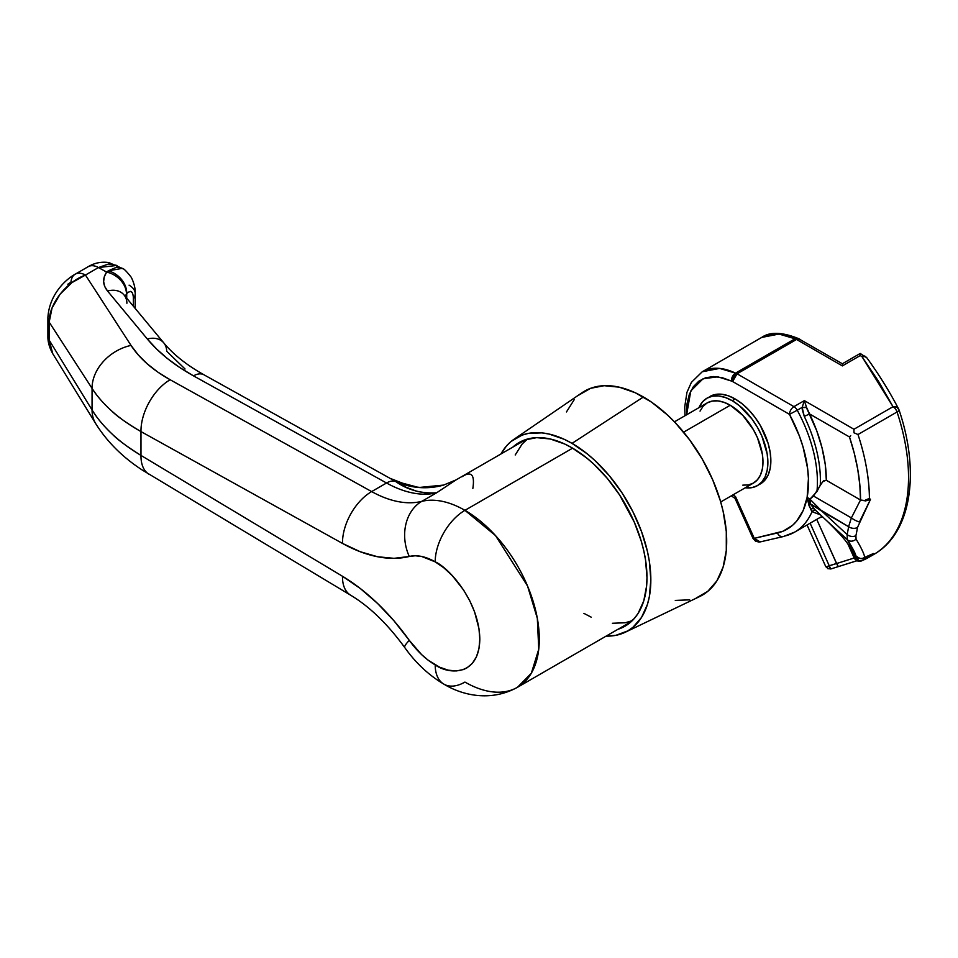 <?xml version="1.0" encoding="UTF-8"?>
<svg xmlns="http://www.w3.org/2000/svg" width="958" height="958" viewBox="0 0 958 958"><rect width="100%" height="100%" fill="white"/><g stroke="black" fill="none" stroke-linecap="round" stroke-linejoin="round"><path stroke-width="1.44" d="M525.307 439.722A106.003 61.204 -120 0 0 524.673 440.285L525.307 439.722M512.781 447.158A106.003 61.204 60 0 1 519.02 442.572A106.003 61.204 60 0 1 572.022 447.829L564.669 443.997L550.263 438.992L536.684 437.65L524.469 440.021L519.02 442.572L512.781 447.158M742.785 485.155L748.438 484.928L753.395 483.095A46.271 26.716 -120 0 0 760.484 446.009A46.271 26.716 -120 0 0 730.259 405.234L683.617 432.166L730.259 405.234L723.877 402.276L717.746 400.887L712.081 401.115L707.124 402.947L703.052 406.324L700.035 411.114M625.239 632.244L699.639 596.571A117.786 68.006 -120 0 0 721.039 503.154A117.786 68.006 -120 0 0 643.405 396.995L572.022 443.362A111.475 64.354 60 0 1 645.488 543.833A111.475 64.354 60 0 1 625.239 632.244A111.475 64.354 60 0 1 606.115 636.124L615.814 635.346L627.753 630.915L632.951 627.298L641.537 617.419L647.452 604.354L649.332 596.774L650.841 579.889L649.332 561.256L647.452 551.509L641.537 531.606L632.951 511.811L622.029 492.891L609.18 475.563L594.906 460.487L587.398 453.984L572.022 443.362L643.405 396.995A117.786 68.006 -120 0 0 581.973 392.768L513.871 439.363A111.475 64.354 60 0 1 572.022 443.362L564.298 439.339L549.138 434.07L541.857 432.872L528.229 433.423L522.014 435.148L511.093 441.458L506.483 445.973L500.95 453.984A111.475 64.354 60 0 1 513.871 439.363M617.934 629.298L625.023 626.185L634.34 618.449L638.124 613.348L643.752 600.917L646.614 585.925L646.973 577.65L645.536 559.939L643.752 550.67L641.273 541.234L634.34 522.278L619.575 494.927L607.36 478.449L593.78 464.115L586.643 457.936L572.022 447.829A106.003 61.204 60 0 1 641.273 541.234A106.003 61.204 60 0 1 625.023 626.185A106.003 61.204 60 0 1 617.934 629.298M720.703 501.968L753.395 483.095L757.467 479.719L760.484 474.929L762.352 468.917L762.975 461.912L762.352 454.176L757.467 437.734L753.395 429.663L742.785 415.341L730.259 405.234A46.271 26.716 -120 0 0 707.124 402.947L674.432 421.831M696.238 598.008L707.782 591.337L716.859 580.907L723.11 567.1L726.296 550.443L726.296 531.594L723.11 511.261L720.356 500.783L712.656 479.719L702.298 459.169L689.676 439.914L675.282 422.718L667.582 415.089L651.572 402.168L635.25 392.744L619.227 387.176L604.151 385.691L590.571 388.325L579.027 394.983M574.153 399.761L566.465 411.94M675.282 600.415L689.676 599.84M629.837 622.437A106.003 61.204 -120 0 0 630.639 622.161L629.837 622.437M88.244 266.659A21.028 12.143 60 0 1 98.458 267.545L116.948 265.438L108.637 263.953L98.458 267.545L106.649 272.096C102.35 278.527 102.65 284.837 107.535 291.016L147.328 339.012C158.86 352.867 174.26 365.154 193.504 375.871L386.529 483A126.193 72.856 -120 0 0 436.632 492.783L421.76 501.369A126.193 72.856 60 0 1 371.656 491.586L386.529 483L193.504 375.871L179.841 367.573L167.518 358.627L156.657 349.071L147.328 339.012L107.535 291.016L104.733 286.466L103.632 281.652L104.278 276.802L106.649 272.096L98.458 267.545L85.454 275.054L131.018 345.407L138.215 354.879L147.221 363.824L157.902 372.159L170.153 379.751L371.656 491.586L386.529 483A126.193 72.856 -120 0 0 436.632 492.783L456.008 479.922L436.632 492.783L421.76 501.369A105.164 60.713 60 0 1 464.941 510.339L572.609 448.176L464.941 510.339A105.164 60.713 60 0 1 533.642 603.001A105.164 60.713 60 0 1 517.524 687.269L531.367 673.151L538.755 649.201L537.318 618.317L527.547 586.021L495.466 535.534L464.941 510.339A42.068 24.285 120 0 0 435.195 561.855C448.248 567.316 479.204 600.654 479.814 639.13C479.204 676.911 448.248 674.504 435.195 664.888A42.068 24.285 120 0 0 443.913 684.156A42.068 24.285 -60 0 1 435.195 664.888A63.096 36.428 60 0 1 409.282 640.351A42.068 5.664 144.5 0 0 404.815 647.656A42.068 5.664 -35.5 0 1 409.282 640.351L421.592 654.589L428.31 660.302L439.566 667.175L448.152 670.157L456.224 670.947L463.504 669.546L466.75 668.013L472.294 663.415L476.413 656.889L478.952 648.686L479.814 639.13L478.952 628.592L474.545 611.803L469.683 600.606L463.504 589.889L452.272 575.638L443.901 567.866L435.195 561.855L421.592 556.454L415.197 555.772L394.025 558.334L377.56 556.742L360.256 551.736L342.497 543.426L140.982 431.591L140.982 455.421L342.497 576.273L360.256 588.475L377.56 603.444L394.025 620.88L409.282 640.351A168.261 97.141 -120 0 0 342.497 576.273A42.068 23.806 121 0 0 350.616 595.181A42.068 23.806 -59 0 1 342.497 576.273L140.982 455.421L140.982 431.591C126.983 423.28 117.427 416.598 112.314 411.557C103.344 403.438 96.602 395.714 92.064 388.385L92.064 409.964L49.169 340.126L49.169 322.139L92.064 388.385L92.064 409.964C96.602 417.604 103.344 425.687 112.314 434.225C117.427 439.53 126.983 446.596 140.982 455.421A42.068 23.806 121 0 0 149.089 474.33A42.068 23.806 -59 0 1 140.982 455.421C119.079 442.309 102.769 427.16 92.064 409.964A42.068 31.842 148.4 0 0 95.992 424.059M443.913 684.156C462.702 695.604 491.131 701.915 517.524 687.269A105.164 60.713 60 0 1 464.941 682.072A42.068 24.285 -60 0 1 443.913 684.156C428.813 675.234 415.772 663.056 404.791 647.62C387.595 624.017 369.537 606.534 350.604 595.181L142.323 470.079C122.696 457.337 107.164 441.866 95.74 423.675A42.068 31.842 -31.6 0 1 92.064 409.964L49.169 340.126L52.75 353.67C49.385 347.61 47.768 341.826 47.9 336.306L47.9 317.649C49.109 295.878 64.042 280.419 75.227 274.18A21.028 12.143 60 0 1 85.454 275.054L71.814 282.682L60.055 294.214L52.043 308.057L49.169 322.139L92.064 388.385A42.068 32.692 -32.9 0 1 131.018 345.407L85.454 275.054L98.458 267.545A21.028 12.143 -120 0 0 88.22 266.671C94.626 262.863 101.5 261.498 108.865 262.576L122.265 268.384M527.415 439.063L522.086 444.105L515.212 454.99M583.913 613.371L591.206 617.168M612.378 623.263L625.227 622.76L632.256 620.664M67.826 284.215L70.952 282.107A21.028 12.143 60 0 1 75.227 274.18L88.22 266.671M129.067 285.149A21.028 12.143 180 0 1 135.222 293.735C135.03 293.411 136.216 287.424 131.306 277.365C126.54 271.246 123.51 268.252 122.217 268.36L108.278 270.839A21.028 16.597 40.8 0 1 126.719 293.651L126.456 293.962A21.028 16.023 -144.8 0 0 106.649 272.096L108.278 270.839L106.649 272.096A21.028 16.023 35.2 0 1 126.456 293.962L125.235 296.393L126.719 293.651L126.719 298.189L126.719 293.651L128.049 292.346L130.492 291.4L132.336 292.753L133.318 296.226L133.449 306.309L133.449 298.621A21.028 12.143 0 0 0 135.222 293.675M185.038 368.998L166.68 351.227A21.028 15.795 -39.7 0 0 163.806 342.928L124.013 294.932A21.028 15.795 140.3 0 0 107.535 291.016A21.028 15.795 -39.7 0 1 123.893 294.801A21.028 15.795 -39.7 0 1 126.899 303.243M131.018 345.407A42.068 32.692 147.1 0 0 92.064 388.385C102.769 404.863 119.079 419.269 140.982 431.591A42.068 24.752 -61 0 1 170.153 379.751C152.621 369.968 139.581 358.52 131.018 345.407M371.656 491.586L170.153 379.751A42.068 24.752 119 0 0 140.982 431.591L342.497 543.426A42.068 24.752 -61 0 1 371.656 491.586A42.068 24.752 119 0 0 342.497 543.426A168.261 97.141 -120 0 0 409.282 556.478A42.068 33.877 -103.8 0 1 421.76 501.369A126.193 72.856 60 0 1 371.656 491.586M435.195 561.855A42.068 24.285 -60 0 1 464.941 510.339A105.164 60.713 -120 0 0 421.76 501.369A42.068 33.877 76.2 0 0 409.282 556.478A63.096 36.428 60 0 1 435.195 561.855M135.222 308.452L135.222 293.735A21.028 12.143 180 0 1 133.449 298.621C133.054 291.292 130.815 289.639 126.719 293.651A21.028 16.597 -139.2 0 0 108.278 270.839L116.265 267.354L119.834 267.462L122.959 268.815M52.594 353.346L49.169 340.126A21.028 11.508 179.1 0 1 47.9 336.246A21.028 11.508 -0.9 0 0 49.169 340.126L49.169 322.139A21.028 12.753 -179.1 0 1 47.9 317.577A21.028 12.753 0.9 0 0 49.169 322.139C48.786 303.866 66.593 281.748 85.454 275.054A21.028 12.143 -120 0 0 75.251 274.168M163.686 342.784A21.028 15.795 140.3 0 0 147.328 339.012A21.028 15.795 -39.7 0 1 163.806 342.928C173.326 354.484 186.726 365.118 204.006 374.817A21.028 12.37 119 0 0 193.504 375.871A21.028 12.37 -61 0 1 204.006 374.817L395.259 481.239A21.028 12.37 119 0 0 386.529 483A21.028 12.37 -61 0 1 395.259 481.239L391.942 479.108M443.338 485.155A71.515 70.197 74 0 1 395.259 481.239C407.366 489.909 421.149 493.753 436.632 492.783L427.1 493.202L416.802 491.31L406.072 487.227L395.259 481.239L418.802 487.502L443.578 485.083C432.693 488.245 421.173 488.448 409.03 485.718L391.547 478.904M472.857 488.424C474.952 474.629 471.324 470.737 461.984 476.749M822.431 516.745L819.138 517.991L822.431 516.745M855.434 557.903L855.111 557.125L855.949 557.089A161.95 93.501 -120 0 0 856.668 556.766A161.95 93.501 60 0 1 855.949 557.089L854.416 553.664L855.949 557.089L855.111 557.125L851.925 550.024L855.65 558.933A4.203 4.191 111.7 0 0 857.913 561.089A4.203 4.191 -68.3 0 1 855.65 558.933L854.201 557.999L848.129 544.503L854.201 557.999L826.634 566.645L828.407 568.765L825.784 566.549M828.407 568.765L825.772 566.657L807.055 524.972M761.287 541.462L760.149 541.917L754.269 538.348L735.481 496.519L732.882 494.939L735.481 496.519L755.575 541.234L754.269 538.348L752.976 538.348A6.311 0.898 -24.2 0 0 754.269 538.348L782.937 531.247L792.637 525.247L796.721 521.056L803.175 510.482L807.139 497.322L808.432 478.581L807.594 468.354L803.032 446.883L799.355 435.938L789.488 414.359L732.619 381.524A12.622 7.281 60 0 1 731.445 381.056L722.248 377.68L713.53 376.566L705.615 377.763L698.789 381.2L693.305 386.781L689.353 394.289L687.09 403.462L686.611 414.79L690.802 390.96L703.124 378.697L717.949 376.853L731.445 381.056A12.622 7.281 -120 0 0 732.619 381.524A6.311 4.347 -72.1 0 1 736.115 373.369A6.311 3.64 60 0 1 735.528 373.129L795.02 338.785A75.718 43.721 -120 0 0 761.706 337.432L779.01 334.055L795.02 338.785A6.311 3.64 -120 0 0 795.607 339.024L736.115 373.369A6.311 3.64 60 0 1 735.528 373.129L795.02 338.785A6.311 3.94 -64.4 0 1 798.134 338.449A6.311 3.94 115.6 0 0 795.02 338.785A6.311 3.64 -120 0 0 795.607 339.024A6.311 4.347 -72.1 0 1 798.529 338.605M799.188 338.928L795.607 339.024L796.565 339.455L799.714 339.144A6.311 3.64 120 0 0 796.565 339.455L842.357 365.896L860.212 355.586L861.937 356.592L893.024 406.707L853.949 429.256L804.361 400.624L793.942 406.635L737.073 373.8L796.565 339.455L842.357 365.896L860.212 355.586L861.937 356.592L878.582 381.416L893.024 406.707L853.949 429.256L853.949 432.776L857.985 434.525L897.047 411.976A6.311 1.724 -18.4 0 0 899.011 409.868C920.41 472.677 911.298 533.462 873.684 554.502A168.261 97.141 -120 0 0 897.047 411.976L857.985 434.525A168.261 97.141 60 0 1 869.457 498.34L870.451 499.465L857.47 527.475A168.261 97.141 60 0 1 855.901 535.654A6.311 4.383 -167 0 1 847.1 534.54A161.95 93.501 -120 0 0 848.608 526.672L822.024 511.321L847.1 534.54L822.024 511.321L810.037 503.633L814.659 509.381L810.037 503.633L848.608 526.672A161.95 93.501 60 0 1 847.1 534.54L847.339 539.701L827.772 521.715L847.339 539.701L847.1 534.54A6.311 4.383 13 0 0 855.901 535.654L856.069 539.091C861.302 547.832 864.176 553.928 864.691 557.34L873.121 553.664L873.971 553.652L871.744 555.508A168.261 97.141 60 0 1 868.822 557.317A168.261 97.141 60 0 1 861.374 560.909L858.847 560.634L855.949 557.089M857.099 560.705L838.597 566.537L837.807 566.082L816.731 519.38L836.538 563.484L829.233 565.747L810.121 523.2L829.233 565.747A4.203 0.611 73.4 0 0 830.802 568.968L827.508 568.573M870.451 499.465L869.457 498.34L865.074 500.567L860.512 500.016L865.625 500.902L870.451 499.465L865.625 500.902L860.512 500.016L851.375 517.907L813.546 496.064L822.802 481.491L826.335 480.281L860.512 500.016L851.375 517.907A6.311 1.269 29.1 0 0 859.458 521.954L870.451 499.465M794.889 531.989A109.368 63.144 -120 0 0 812.025 511.644L820.407 514.853L812.025 511.644A109.368 63.144 60 0 1 794.757 532.073A109.368 63.144 60 0 1 784.434 536.109A6.311 5.077 -103 0 1 783.297 536.564A6.311 5.077 -103 0 1 777.417 532.995A6.311 5.077 77 0 0 783.225 536.576M814.372 509.141L827.76 521.715C838.945 532.732 845.818 540.444 848.393 544.862L855.877 555.772L847.339 539.701C852.428 547.665 855.266 553.017 855.877 555.772L848.333 544.779M798.313 338.545A6.311 3.94 115.6 0 0 798.134 338.449C781.967 331.995 769.825 331.66 761.706 337.432L702.214 371.776A75.718 43.721 60 0 1 735.528 373.129A6.311 3.94 115.6 0 0 731.445 381.056A6.311 3.94 -64.4 0 1 735.528 373.129L719.578 368.411L702.214 371.776L691.377 382.398L686.946 392.361L684.719 406.922L684.994 415.724M848.393 544.874L855.877 555.772A6.311 6.251 -17 0 0 864.691 557.34A6.311 6.251 163 0 1 855.877 555.772M802.277 409.665L802.157 407.378L797.248 410.216A109.368 63.144 60 0 1 816.946 491.55L820.276 485.119A109.368 63.144 -120 0 0 804.265 416.407L802.277 409.665M873.684 554.502L868.822 557.317A168.261 97.141 -120 0 0 871.744 555.508A6.311 5.149 -123.5 0 1 868.535 555.999A6.311 5.149 56.5 0 0 871.744 555.508C875.468 552.742 874.426 552.874 868.619 555.88A6.311 3.784 60.2 0 1 868.188 556.191A6.311 3.784 -119.8 0 0 868.619 555.88L864.691 557.34C864.176 553.928 861.302 547.832 856.069 539.091A6.311 5.736 146.2 0 1 847.339 539.701A6.311 5.736 -33.8 0 0 856.069 539.091L855.901 535.654A168.261 97.141 -120 0 0 857.47 527.475A6.311 4.191 -171.2 0 1 848.608 526.672L851.375 517.907L813.546 496.064L809.929 499.202L822.024 511.321L810.588 499.813L810.037 503.633A8.418 4.287 -50.4 0 1 810.588 499.813L809.929 499.202L816.946 491.55A109.368 63.144 -120 0 0 797.248 410.216L802.157 407.378L804.361 400.624L807.067 409.066L816.767 430.861L822.036 447.865L825.257 464.486L826.335 480.281L860.512 500.016L859.841 485.011L857.745 469.372L854.285 453.302L849.495 436.98L809.594 413.952L849.495 436.98A161.95 93.501 60 0 1 860.547 500.028L864.14 500.699L869.421 498.364A168.261 97.141 -120 0 0 857.985 434.525L853.949 432.776L853.949 429.256L804.361 400.624L793.942 406.635A6.311 3.64 60 0 1 797.248 410.216A6.311 3.64 -120 0 0 793.942 406.635L737.073 373.8A6.311 3.64 120 0 0 732.619 381.524L789.488 414.359A6.311 3.64 -60 0 1 793.942 406.635A6.311 3.64 120 0 0 789.488 414.359L797.248 410.216L789.488 414.359A103.057 59.504 60 0 1 807.139 497.322A103.057 59.504 60 0 1 777.417 532.995L754.269 538.348A6.311 5.077 77 0 0 760.149 541.917L755.575 541.234L752.976 538.348L734.954 498.232M871.181 554.502L868.223 556.167C865.05 557.053 863.074 561.651 855.901 555.832L855.949 555.88M735.481 496.519L735.085 498.388M812.025 511.644L809.007 505.561L807.139 497.322A6.311 4.275 10.6 0 0 810.36 498.855A6.311 4.275 -169.4 0 1 807.139 497.322L807.762 500.878L810.037 503.633L809.929 499.202L807.762 500.878L809.929 499.202A8.418 4.682 123.5 0 0 809.63 503.106L807.762 500.878L810.731 509.309A4.203 3.185 126.3 0 1 814.168 508.997A4.203 3.185 -53.7 0 0 810.731 509.309L812.025 511.644A4.203 3.964 119.7 0 1 815.677 510.41A4.203 3.964 -60.3 0 0 812.025 511.644M842.357 364.986L842.357 365.896L842.357 364.986M860.212 354.688L860.212 355.586L860.212 354.688M861.937 356.592A6.311 3.64 -60 0 1 865.086 356.268L861.937 356.592L865.17 356.651L866.918 357.873A6.311 4.718 142.6 0 0 861.937 356.592M893.024 406.707A6.311 4.91 -28.6 0 1 898.544 408.791A6.311 4.91 -28.6 0 1 898.903 409.677L896.796 407.15L893.024 406.707A6.311 3.64 60 0 1 897.047 411.976A6.311 3.64 -120 0 0 893.024 406.707M850.692 435.651L849.495 436.98M737.073 373.8L796.565 339.455A6.311 3.64 -120 0 0 795.607 339.024L736.115 373.369A6.311 3.64 60 0 1 737.073 373.8L736.115 373.369C733.457 375.261 732.295 377.979 732.619 381.524L737.073 373.8M820.276 485.119A109.368 63.144 -120 0 0 804.265 416.407L809.594 413.952A113.571 65.575 60 0 1 826.335 480.281L823.617 480.808L820.276 485.119M804.265 416.407L802.157 407.378A4.203 1.221 180 0 0 806.552 407.378L809.594 413.952L804.265 416.407M802.157 407.378L804.361 400.624L806.552 407.378L802.157 407.378M826.634 566.645L829.233 565.747L830.718 568.944M855.65 558.933L854.201 557.999L836.574 563.555L838.37 566.549M854.201 557.999L854.859 559.029M855.29 559.448L857.901 561.089A4.203 4.191 111.7 0 0 860.763 561.172M860.991 561.113L858.835 560.622M898.592 408.898L898.137 408.216M798.122 338.449L842.357 363.765L860.212 353.454L866.942 357.909C879.073 374.686 889.611 391.654 898.556 408.838L899.011 409.868A6.311 1.724 -18.4 0 0 898.903 409.677A6.311 1.724 161.6 0 1 899.011 409.868A6.311 1.724 161.6 0 1 897.047 411.976A168.261 97.141 60 0 1 873.84 554.419M859.458 521.954A6.311 1.269 -150.9 0 1 851.375 517.907L848.608 526.672A6.311 4.191 8.8 0 0 857.47 527.475M758.88 484.688A50.475 29.147 -120 0 0 760.413 483.898A50.475 29.147 -120 0 0 768.148 443.458A50.475 29.147 -120 0 0 735.169 398.971L732.199 400.684A50.475 29.147 60 0 1 765.167 445.171A50.475 29.147 60 0 1 757.431 485.622A50.475 29.147 60 0 1 745.24 487.802L752.03 487.622L757.431 485.622L761.873 481.934L765.167 476.713L767.202 470.15L767.885 462.51L767.202 454.08L761.873 436.141L757.431 427.328L752.03 419.089L739.157 405.497L732.199 400.684L725.23 397.462L718.536 395.941L712.369 396.181L706.956 398.193L702.513 401.869L698.969 407.653A50.475 29.147 60 0 1 706.956 398.193A50.475 29.147 60 0 1 732.199 400.684L735.169 398.971L728.2 395.738L721.506 394.229L715.339 394.468L706.956 398.193M757.431 485.622L764.843 480.221L768.148 475L770.172 468.438L770.867 460.798L770.172 452.356L768.148 443.458L760.413 425.615L755 417.365L748.833 410L742.127 403.785L735.169 398.971A50.475 29.147 -120 0 0 709.926 396.468M517.524 687.269L631.262 621.61M443.578 485.083L456.008 479.922L526.11 439.459M95.74 423.675L52.75 353.67M822 516.338L794.757 532.073L783.297 536.564L760.149 541.917M857.901 561.089L861.062 561.089L868.822 557.317M731.265 495.873L735.002 498.34M830.814 568.968L857.709 560.49"/></g></svg>
